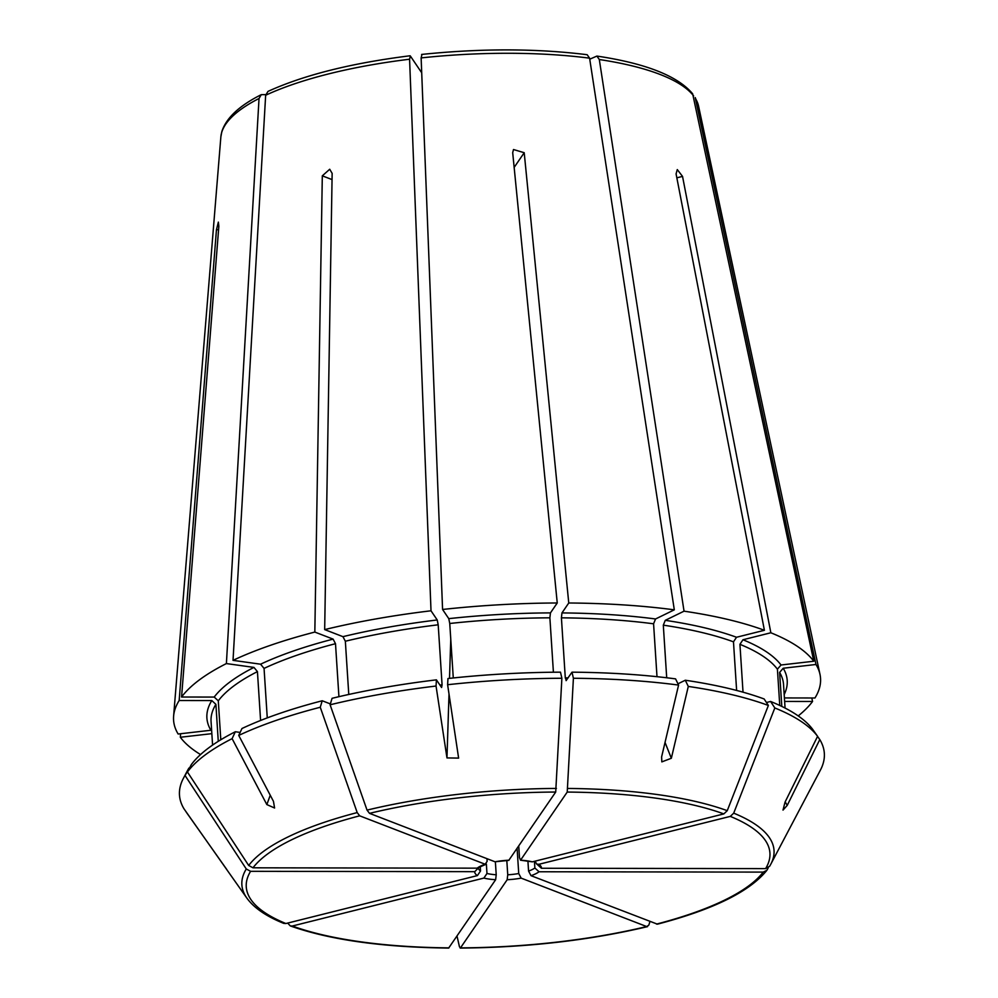<?xml version="1.0" encoding="UTF-8"?>
<svg xmlns="http://www.w3.org/2000/svg" width="998" height="998" viewBox="0 0 998 998"><rect width="100%" height="100%" fill="white"/><g stroke="black" fill="none" stroke-linecap="round" stroke-linejoin="round"><path stroke-width="1.5" d="M477.431 875.583A33.396 9.706 -3.7 0 1 474.774 871.666L250.585 871.316L246.281 868.971A266.628 77.457 -3.7 0 0 246.868 898.1C253.941 907.881 266.241 916.314 283.756 923.4L285.89 923.524L477.431 875.583L480.525 870.992L480.263 866.875M229.665 873.724L184.019 808.854A323.103 93.874 -3.7 0 1 183.407 778.315A323.103 93.874 -3.7 0 1 185.042 775.471L189.508 768.061M218.275 741.327L215.892 704.326L211.801 700.559A290.755 84.468 -3.7 0 0 210.89 730.262L178.143 734.017A324.163 94.174 -3.7 0 1 173.615 716.14A324.163 94.174 -3.7 0 1 179.166 700.509L216.454 229.752L218.362 222.117L218.849 226.259L181.561 697.016A324.163 94.174 -3.7 0 1 226.396 663.57L259.031 98.49L261.251 94.673L265.718 94.623M477.169 868.16A33.396 9.706 -3.7 0 1 485.19 864.256L359.679 815.828L357.197 812.584L320.258 707.258L322.229 700.771A318.612 92.565 -3.7 0 0 241.965 728.515L238.734 735.426L273.464 801.344L274.575 808.006L266.84 804.575L232.11 738.657L235.341 731.746A318.612 92.565 -3.7 0 0 191.354 764.555L187.437 771.978L248.677 865.466L252.981 867.811L477.169 868.16L486.014 864.293L485.19 864.256L487.136 861.349L486.962 858.679M220.808 739.768L218.288 700.821L214.208 697.066L181.561 697.016M267.264 717.899L264.058 668.398L260.578 664.194L233.021 660.352L265.655 95.259L268 91.392M553.403 672.215L549.886 617.824L550.447 612.897L557.246 602.979L512.698 152.706L513.496 149.525L524.212 152.719L514.145 167.415M561.874 678.253L560.489 672.165A318.612 92.565 -3.7 0 0 447.965 678.528L447.615 684.715A323.103 93.874 -3.7 0 1 561.874 678.253L555.711 792.038L508.78 860.363M233.021 660.352A324.163 94.174 -3.7 0 1 314.832 632.071L322.304 175.835L329.714 169.248L332.147 173.378L324.674 629.601A324.163 94.174 -3.7 0 1 431.011 610.788L409.579 59.231L410.353 56L421.717 72.804M447.615 684.715L458.618 758.106L446.967 757.919L436.051 686.038L436.413 679.85A318.612 92.565 -3.7 0 0 332.072 698.313L330.101 704.788L367.039 810.114L369.522 813.358L495.033 861.785L508.78 860.376M348.776 694.458L345.345 641.24L342.95 636.662L324.674 629.601M785.177 801.856L787.235 805.374L819.795 739.568L817.562 736.399M781.808 706.434L779.613 672.427L783.218 668.236L815.977 664.481L695.219 97.592L698.538 106.013L819.982 674.336A324.163 94.174 -3.7 0 1 814.954 697.989L784.403 697.939M517.101 848.4L518.735 873.537L521.156 878.128A33.396 9.706 -3.7 0 1 507.171 879.737L460.49 947.875L459.467 946.803L457.022 936.099M521.156 878.128L646.679 926.556A262.374 76.222 -3.7 0 1 460.49 947.875L460.178 948.088C527.019 947.501 589.481 940.353 647.552 926.643L646.679 926.556L648.85 925.109L649.935 921.553M507.171 879.737L507.745 874.797L506.809 860.488M743.023 692.175L739.93 644.321L742.961 639.755L770.855 632.769L682.532 176.397L677.28 169.585L676.083 173.902L764.406 630.287L736.512 637.26L733.48 641.839L736.624 690.441M532.321 861.848L520.544 860.201A33.396 9.706 -3.7 0 1 532.321 861.848L723.849 813.906L727.255 810.675L768.373 705.461L764.144 698.974A318.612 92.565 -3.7 0 0 685.289 680.237L677.954 683.805M665.03 742.412L671.342 758.268L661.836 761.886L661.612 756.908L678.578 685.077L675.571 678.877A318.612 92.565 -3.7 0 0 572.004 672.178L566.078 680.624M656.996 676.694L653.578 623.8L655.549 618.972L674.311 609.828L589.593 58.171L587.161 54.715C536.163 48.391 480.986 48.303 421.605 54.441M183.407 778.315L187.35 770.83A318.612 92.565 -3.7 0 1 188.946 768.061M539.02 871.765A33.396 9.706 -3.7 0 1 530.998 875.67L657.42 924.173C713.146 909.59 749.623 891.651 766.838 870.356L763.208 872.102L539.02 871.765L534.866 867.998L534.441 861.311M530.998 875.67L528.566 871.067L527.93 861.249M819.795 739.568A323.103 93.874 -3.7 0 1 820.406 770.107L770.78 864.231A266.628 77.457 -3.7 0 1 769.62 866.264L765.603 868.609L541.415 868.26L537.273 864.505M787.235 805.374L783.006 810.102L785.039 802.13L817.599 736.324A323.103 93.874 -3.7 0 0 774.822 707.956L733.705 813.158L730.299 816.389L538.77 864.33L536.562 863.994L535.165 861.137M666.701 677.767L663.308 625.16L665.267 620.332L684.042 611.175L599.311 59.531L596.916 56.075L589.756 59.194M671.342 758.268L688.296 686.424L685.289 680.237M688.296 686.424A323.103 93.874 -3.7 0 1 768.373 705.461M678.578 685.077A323.103 93.874 -3.7 0 0 573.401 678.266L567.226 792.063L520.544 860.201L519.484 857.644L518.735 846.017M267.988 91.392C304.078 74.987 351.433 63.124 410.041 55.776L410.353 56M211.801 700.559L179.166 700.509M200.548 754.563A324.163 94.174 -3.7 0 1 180.326 737.26L180.613 733.73M211.85 733.655L180.326 737.26M815.977 664.481A324.163 94.174 -3.7 0 1 819.982 674.336M784.628 701.444L812.559 701.482L811.823 697.976M812.559 701.482A324.163 94.174 -3.7 0 1 798.213 715.915M684.042 611.175A324.163 94.174 -3.7 0 1 764.406 630.287M770.855 632.769A324.163 94.174 -3.7 0 1 813.782 661.237L692.649 93.787C677.654 75.948 645.743 63.373 596.916 56.075M453.279 677.966L449.749 623.488L448.776 618.648L442.576 609.466L421.131 57.909L421.904 54.678M442.576 609.466A324.163 94.174 -3.7 0 1 557.246 602.979M566.328 680.449L565.292 677.867L561.412 617.837L561.961 612.922L568.76 602.992L524.212 152.719M568.76 602.992A324.163 94.174 -3.7 0 1 674.311 609.828M436.413 679.85L441.59 687.51L442.077 684.84L438.197 624.81L437.224 619.97L431.011 610.788M338.921 696.679L335.503 643.698L333.107 639.119L314.832 632.071M260.59 720.469L257.434 671.617L253.954 667.413L226.396 663.57M779.762 705.449L777.417 669.184L781.035 664.992L813.782 661.237M495.382 861.873L496.218 874.772L495.644 879.712L448.651 948.075C382.708 947.302 329.939 939.916 290.331 925.932M495.644 879.712A33.396 9.706 -3.7 0 1 483.88 878.078L292.339 926.019L290.318 925.932L287.673 923.088M767.212 869.769L768.26 867.773M733.705 813.158A266.628 77.457 -3.7 0 1 770.78 864.231L769.62 866.264M330.101 704.788A323.103 93.874 -3.7 0 1 436.051 686.038M238.734 735.426A323.103 93.874 -3.7 0 1 320.258 707.258M187.437 771.978A323.103 93.874 -3.7 0 1 232.11 738.657M573.401 678.266L572.004 672.178M774.822 707.956L770.593 701.469A318.612 92.565 -3.7 0 1 812.721 729.401L817.599 736.324M770.593 701.469L766.439 702.505M483.88 878.078L486.974 873.487L486.363 864.081M226.771 869.483L186.214 812.098M246.281 868.971L185.042 775.471M474.774 871.666L478.441 867.911M322.229 700.771L330.363 703.914M235.341 731.746L240.144 732.42M285.89 923.524A262.374 76.222 -3.7 0 1 250.585 871.316M450.772 639.132L449.512 678.353M449.013 693.947L446.967 757.919M322.304 175.835L332.047 179.59M216.454 229.752L218.574 229.752M682.532 176.397L676.844 177.819M518.735 873.537A29.466 8.558 -3.7 0 1 507.745 874.797M534.866 867.998A29.466 8.558 -3.7 0 1 528.566 871.067M538.77 864.33A33.396 9.706 -3.7 0 1 541.415 868.26M495.033 861.785A33.396 9.706 -3.7 0 1 509.03 860.189M265.655 95.259A239.557 69.598 -3.7 0 1 409.579 59.231M261.251 94.673C239.333 105.663 226.184 117.989 221.818 131.661L220.857 136.913A239.557 69.598 -3.7 0 1 259.031 98.49M695.818 99.164A239.557 69.598 -3.7 0 1 698.538 106.013M783.218 668.236A290.755 84.468 -3.7 0 1 784.191 694.546M599.311 59.531A239.557 69.598 -3.7 0 1 693.635 95.92M665.267 620.332A290.755 84.468 -3.7 0 1 736.512 637.26M421.131 57.909A239.557 69.598 -3.7 0 1 589.593 58.171M448.776 618.648A290.755 84.468 -3.7 0 1 550.447 612.897M449.749 623.488A286.838 83.333 -3.7 0 1 549.886 617.824M561.961 612.922A290.755 84.468 -3.7 0 1 655.549 618.972M342.95 636.662A290.755 84.468 -3.7 0 1 437.224 619.97M345.345 641.24A286.838 83.333 -3.7 0 1 438.197 624.81M260.578 664.194A290.755 84.468 -3.7 0 1 333.107 639.119M264.058 668.398A286.838 83.333 -3.7 0 1 335.503 643.698M214.208 697.066A290.755 84.468 -3.7 0 1 253.954 667.413M218.288 700.821A286.838 83.333 -3.7 0 1 257.434 671.617M779.613 672.427A286.838 83.333 -3.7 0 1 783.53 684.491L785.064 708.056M742.961 639.755A290.755 84.468 -3.7 0 1 781.035 664.992M739.93 644.321A286.838 83.333 -3.7 0 1 777.417 669.184M663.308 625.16A286.838 83.333 -3.7 0 1 733.48 641.839M561.412 617.837A286.838 83.333 -3.7 0 1 653.578 623.8M565.292 677.867A286.838 83.333 -3.7 0 1 568.087 677.891M448.963 947.863A262.374 76.222 -3.7 0 1 292.339 926.019M763.208 872.102A262.374 76.222 -3.7 0 1 656.522 924.098M730.299 816.389A262.374 76.222 -3.7 0 1 765.603 868.609M567.226 792.063A262.374 76.222 -3.7 0 1 723.849 813.906M567.937 788.457A266.628 77.457 -3.7 0 1 727.255 810.675M369.522 813.358A262.374 76.222 -3.7 0 1 555.711 792.038M367.039 810.114A266.628 77.457 -3.7 0 1 556.422 788.432M252.981 867.811A262.374 76.222 -3.7 0 1 359.679 815.828M248.677 865.466A266.628 77.457 -3.7 0 1 357.197 812.584M439.956 685.102A286.838 83.333 -3.7 0 1 442.077 684.84M496.218 874.772A29.466 8.558 -3.7 0 1 486.974 873.487M480.525 870.992A29.466 8.558 -3.7 0 1 478.454 868.148M270.246 795.244L266.84 804.575M212.586 745.082L211.065 721.517A286.838 83.333 -3.7 0 1 215.892 704.326M536.562 863.994L537.261 864.305M220.857 136.913L173.615 716.14M246.868 898.1L229.652 873.699"/></g></svg>
